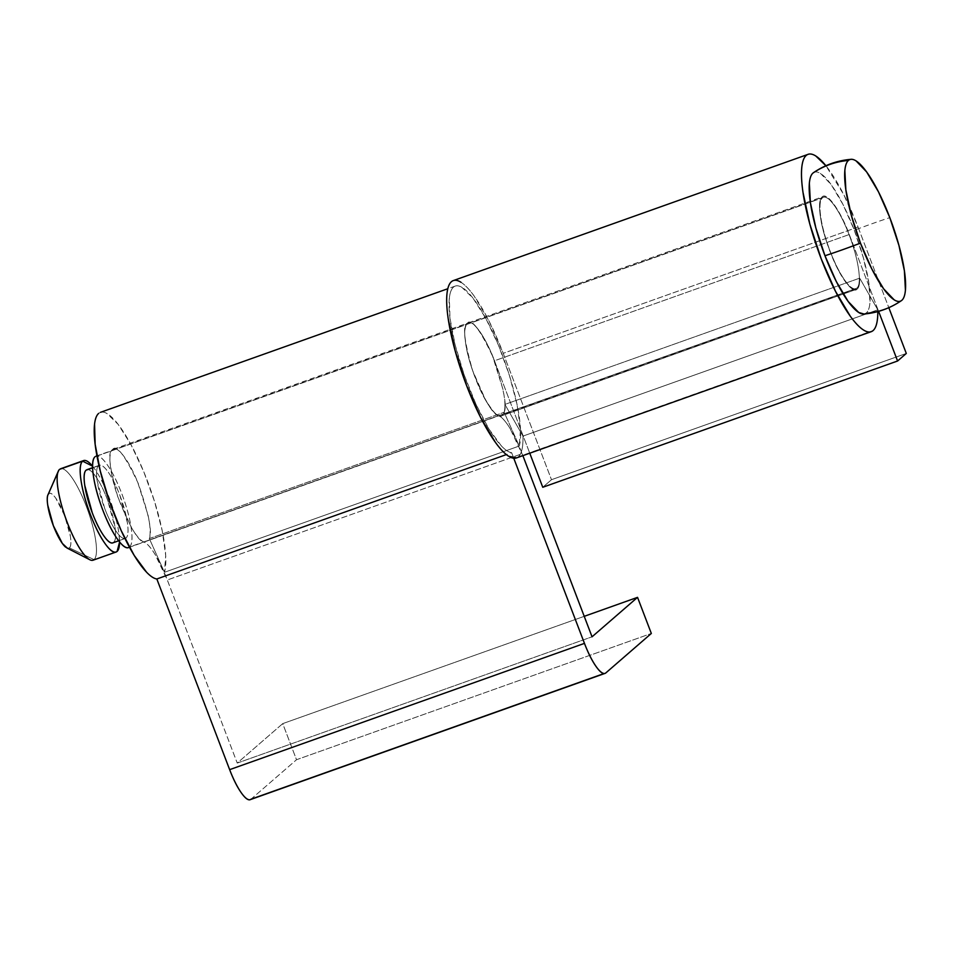 <?xml version="1.0" encoding="UTF-8"?>
<svg xmlns="http://www.w3.org/2000/svg" width="954" height="954" viewBox="0 0 954 954"><rect width="100%" height="100%" fill="white"/><g stroke="black" fill="none" stroke-linecap="round" stroke-linejoin="round"><path stroke-width="0.72" stroke-dasharray="4.77 3.58" d="M877.787 309.823A94.124 22.765 -109.6 0 1 877.811 311.588A94.124 22.765 70.4 0 0 877.787 309.823L522.971 436.097L877.787 309.823L859.697 278.139C859.828 283.815 859.005 287.452 857.229 289.038L501.434 415.896L857.229 289.038C853.961 292.961 847.367 286.081 837.457 268.396C827.822 247.563 822.133 230.236 820.392 216.427C818.842 207.066 819.403 200.578 822.074 196.965L467.257 323.239C464.598 326.852 464.038 333.34 465.576 342.701C467.329 356.51 473.017 373.837 482.652 394.67C492.55 412.355 499.145 419.235 502.424 415.312C504.189 413.726 505.012 410.089 504.893 404.413L859.697 278.139L877.787 309.823M516.674 457.86L873.089 330.573L518.272 456.847A94.124 22.765 70.4 0 0 522.971 436.097L504.893 404.413L859.697 278.139A49.489 11.973 -109.6 0 1 857.229 289.038L502.424 415.312C499.753 417.625 495.758 415.109 490.439 407.763C485.121 400.406 480.029 390.377 475.175 377.665C470.322 364.953 467.114 353.278 465.576 342.653C464.026 332.028 464.586 325.552 467.257 323.239C469.928 320.926 473.911 323.43 479.218 330.764C484.525 338.086 489.617 348.091 494.458 360.779C488.054 342.343 472.683 317.002 467.257 323.239L112.453 449.513C107.552 451.647 109.4 467.639 118.022 497.475C129.589 526.429 138.199 541.252 143.839 541.955L498.656 415.682C493.015 414.978 484.405 400.155 472.826 371.201C464.216 341.365 462.356 325.386 467.257 323.239L467.675 322.929C471.574 318.254 479.969 329.524 492.86 356.724C503.557 387.348 507.313 405.867 504.129 412.283L519.262 446.019L164.458 572.293A88.305 21.358 70.4 0 0 145.819 476.821A88.305 21.358 70.4 0 0 101.219 412.14M822.074 196.965C827.5 190.728 842.859 216.069 849.275 234.505L494.458 360.779L529.756 453.198L494.458 360.779L849.275 234.505L878.622 311.362L849.275 234.505C844.421 221.817 839.341 211.812 834.034 204.49C828.728 197.168 824.733 194.652 822.074 196.965C819.403 199.279 818.842 205.754 820.38 216.379C821.931 227.004 825.127 238.679 829.98 251.391C834.833 264.103 839.925 274.132 845.244 281.49C850.563 288.835 854.557 291.364 857.229 289.038M460.985 282.277C464.932 284.769 469.344 289.372 474.198 296.086L489.032 321.033L503.223 353.326L551.484 479.707L542.766 487.279L551.484 479.707L906.3 353.445L551.484 479.707L503.223 353.326L858.04 227.064L843.849 194.759L825.914 165.734A94.124 22.765 -109.6 0 1 858.04 227.064L503.223 353.326A94.124 22.765 70.4 0 0 453.15 280.655M858.04 227.064L888.818 307.677L858.04 227.064M518.272 456.847C521.683 453.889 523.245 446.973 522.971 436.097L504.893 404.413C505.036 410.125 504.213 413.762 502.424 415.312M511.654 452.709A88.305 21.358 -109.6 0 1 464.228 375.065A88.305 21.358 -109.6 0 1 453.472 287.13C451.349 288.967 449.99 292.556 449.382 297.887L449.966 318.04L455.141 344.943L464.228 375.065L476.034 404.413L488.997 429.133L501.422 445.971C505.322 450.038 508.732 452.279 511.654 452.709L513.765 458.242L511.654 452.709L506.347 454.593M456.036 285.878A88.305 21.358 -109.6 0 1 500.623 350.547A88.305 21.358 -109.6 0 1 519.262 446.019L164.458 572.293L149.325 538.557L504.129 412.283L149.325 538.557C152.509 532.141 148.752 513.622 138.044 482.986C125.153 455.797 116.77 444.528 112.87 449.203L112.453 449.513C114.909 447.378 118.546 449.417 123.364 455.63C128.17 461.843 132.94 470.656 137.662 482.056L148.085 515.339C150.315 526.119 150.72 533.87 149.325 538.557L164.458 572.293L165.698 555.514L162.24 530.853L154.56 501.554L143.649 471.467L130.948 444.54L118.129 424.327L106.872 413.464C103.521 411.591 100.778 411.568 98.656 413.404M453.472 287.13C455.595 285.294 458.325 285.318 461.688 287.19L472.945 298.053L485.765 318.266L498.465 345.193L509.364 375.28L517.056 404.579L520.502 429.24L519.262 446.019L504.129 412.283C505.537 407.596 505.119 399.845 502.889 389.065L492.479 355.782C487.756 344.382 482.986 335.569 478.169 329.357C473.351 323.144 469.714 321.104 467.257 323.239C464.872 325.302 464.193 330.811 465.194 339.767C466.208 348.711 468.664 358.954 472.588 370.486L485.86 400.62C490.797 409.183 495.066 414.203 498.656 415.682C501.816 416.993 505.56 421.155 509.901 428.167L522.875 455.654L522.124 453.71L167.32 579.984A49.489 11.973 70.4 0 0 143.839 541.955L498.656 415.682A49.489 11.973 -109.6 0 1 522.124 453.71L167.32 579.984L237.236 763.081L592.04 636.807L237.236 763.081L282.73 723.621L584.23 616.332L282.73 723.621L296.515 759.73L651.332 633.456L296.515 759.73L251.021 799.19L604.013 673.56M250.175 799.667A38.816 9.385 70.4 0 0 251.021 799.19L296.515 759.73L282.73 723.621L237.236 763.081L167.32 579.984L155.085 554.441C150.756 547.429 147.011 543.267 143.839 541.955C140.25 540.477 135.993 535.456 131.056 526.894L117.771 496.76C113.86 485.228 111.391 474.985 110.39 466.041C109.376 457.085 110.068 451.576 112.453 449.513M67.495 548.276L69.403 547.882L94.041 559.628L117.103 551.424L94.041 559.628A48.523 11.734 70.4 0 0 86.289 506.276A48.523 11.734 70.4 0 0 59.565 469.356L48.726 493.719L59.565 469.356A48.523 11.734 -109.6 0 1 86.289 506.276A48.523 11.734 -109.6 0 1 94.041 559.628L69.403 547.882A29.109 7.048 70.4 0 0 64.753 515.875A29.109 7.048 70.4 0 0 48.726 493.719L48.117 494.47M126.071 537.973A38.816 9.385 -109.6 0 1 104.701 508.434A38.816 9.385 -109.6 0 1 98.5 465.755L92.61 467.854L98.5 465.755C100.587 463.942 103.724 465.91 107.897 471.681C112.071 477.453 116.066 485.312 119.87 495.293L127.395 522.744C128.611 531.08 128.17 536.16 126.071 537.973C123.984 539.785 120.848 537.817 116.674 532.046C112.5 526.274 108.517 518.416 104.701 508.434L97.177 480.983C95.96 472.647 96.402 467.567 98.5 465.755A38.816 9.385 -109.6 0 1 119.87 495.293A38.816 9.385 -109.6 0 1 126.071 537.973L113.657 542.397L126.071 537.973M855.38 288.847A48.523 11.734 -109.6 0 1 828.978 248.016A48.523 11.734 -109.6 0 1 822.42 197.872L95.054 456.727L822.42 197.872C825.031 195.594 828.954 198.062 834.166 205.277C839.389 212.48 844.373 222.318 849.132 234.779C853.89 247.253 857.026 258.689 858.54 269.111C860.055 279.522 859.506 285.866 856.883 288.144C854.271 290.41 850.36 287.941 845.137 280.738C839.925 273.524 834.929 263.686 830.171 251.224C825.413 238.762 822.276 227.314 820.762 216.904C819.247 206.481 819.796 200.137 822.42 197.872M128.826 547.477L856.883 288.144L129.529 547A48.523 11.734 70.4 0 0 122.959 496.855A48.523 11.734 70.4 0 0 96.557 456.024M863.465 314.081A75.163 18.186 70.4 0 0 866.351 312.924A77.632 74.984 -130.9 0 0 901.84 300.307A77.632 74.984 49.1 0 1 866.351 312.924A75.163 18.186 70.4 0 0 854.331 230.272A77.632 7.083 159.1 0 1 889.82 217.643A77.632 7.083 -20.9 0 0 854.331 230.272A75.163 18.186 70.4 0 0 813.452 172.698M864.038 314.033L866.351 312.924C868.307 311.242 869.499 307.844 869.941 302.728L868.915 283.445L863.442 257.997L854.331 230.272L843.002 204.478L831.149 184.551L820.607 173.533C817.447 171.541 814.895 171.386 812.951 173.079M823.922 197.156A48.523 11.734 -109.6 0 1 850.324 237.999A48.523 11.734 -109.6 0 1 856.883 288.144M129.529 547C132.141 544.734 132.689 538.39 131.175 527.967C129.661 517.545 126.524 506.109 121.766 493.647C117.008 481.186 112.023 471.348 106.8 464.133C101.589 456.93 97.666 454.462 95.054 456.727M113.657 542.397A38.816 9.385 70.4 0 0 107.456 499.705A38.816 9.385 70.4 0 0 86.087 470.179C88.173 468.354 91.31 470.334 95.483 476.106C99.657 481.865 103.64 489.736 107.456 499.705L114.981 527.168C116.197 535.504 115.756 540.572 113.657 542.397L113.097 542.778M92.562 466.172L94.386 468.557C99.598 475.76 104.582 485.598 109.352 498.06C114.11 510.533 117.247 521.969 118.761 532.392L119.596 541.979M92.562 466.184A48.523 11.734 -109.6 0 1 119.512 540.489M69.403 547.882C70.978 546.523 71.311 542.719 70.405 536.47L64.753 515.875L55.773 498.167C52.649 493.838 50.3 492.359 48.726 493.719M455.237 286.081L447.796 288.728M125.296 538.426L118.666 540.799M855.917 288.716L128.551 547.572M823.385 197.299L96.02 456.155M99.276 465.302L92.598 467.675"/><path stroke-width="1.43" d="M877.811 311.588A94.124 22.765 -109.6 0 1 873.089 330.573A94.124 22.765 70.4 0 0 877.811 311.588M529.756 453.198L542.766 487.279L897.583 361.006L878.622 311.362L897.583 361.006L542.766 487.279L529.756 453.198M870.764 331.825A94.124 22.765 -109.6 0 1 819.367 253.895A94.124 22.765 -109.6 0 1 806.213 155.442C803.781 157.553 802.278 161.81 801.718 168.214C801.169 174.606 801.598 182.655 803.006 192.362L809.874 224.226L821.263 258.951L835.465 291.244L850.288 316.191C855.154 322.917 859.554 327.52 863.513 330.001C867.46 332.493 870.656 332.684 873.089 330.573M807.955 154.381A94.124 22.765 -109.6 0 1 825.902 165.734L815.801 156.003C811.842 153.511 808.658 153.332 806.213 155.442M460.985 282.277C457.038 279.784 453.842 279.594 451.409 281.716A94.124 22.765 70.4 0 0 464.562 380.157A94.124 22.765 70.4 0 0 515.947 458.087M888.818 307.677L906.3 353.445L897.583 361.006L906.3 353.445L888.818 307.677M451.409 281.716C448.964 283.827 447.462 288.084 446.913 294.476C446.353 300.88 446.782 308.929 448.189 318.636L455.058 350.5L466.458 385.225L480.649 417.518L495.484 442.465C500.337 449.191 504.749 453.782 508.697 456.274L516.674 457.86M506.347 454.593L156.838 578.983L229.652 769.651L584.468 643.378L513.765 458.242L584.468 643.378C588.272 653.347 592.267 661.217 596.429 666.989C600.603 672.761 603.739 674.728 605.838 672.916A38.816 9.385 -109.6 0 1 604.979 673.393A38.816 9.385 -109.6 0 1 584.468 643.378L229.652 769.651L156.838 578.983C153.916 578.553 150.505 576.311 146.606 572.245L134.192 555.407L121.218 530.686L109.412 501.339L100.325 471.216L95.15 444.314L94.565 424.148C95.173 418.83 96.533 415.24 98.656 413.404A88.305 21.358 70.4 0 0 109.412 501.339A88.305 21.358 70.4 0 0 156.838 578.983L504.475 455.261M592.04 636.807L522.875 455.654L592.04 636.807L637.546 597.347L584.23 616.332L637.546 597.347L592.04 636.807M651.332 633.456L637.546 597.347L651.332 633.456L605.838 672.916L651.332 633.456M250.175 799.667A38.816 9.385 70.4 0 1 229.652 769.651C233.456 779.621 237.451 787.491 241.624 793.263C245.798 799.023 248.934 801.002 251.021 799.19L604.013 673.56M901.339 300.677A75.163 18.186 -109.6 0 1 860.448 243.115A75.163 18.186 -109.6 0 1 848.428 160.451A77.632 74.984 -130.9 0 0 812.951 173.079A75.163 18.186 70.4 0 0 824.971 255.744A77.632 7.083 -20.9 0 0 842.227 249.841A77.632 7.083 -20.9 0 0 860.448 243.115L851.35 215.377L845.864 189.941L844.85 170.647C845.292 165.543 846.484 162.144 848.428 160.451A75.163 18.186 -109.6 0 1 851.314 159.306A75.163 18.186 -109.6 0 1 889.82 217.643A75.163 18.186 -109.6 0 1 901.84 300.307C899.884 301.989 897.332 301.846 894.184 299.854L883.631 288.823L871.789 268.897L860.448 243.115A77.632 7.083 159.1 0 1 842.227 249.841A77.632 7.083 159.1 0 1 824.971 255.744A75.163 18.186 70.4 0 0 863.465 314.081M47.7 495.567A29.109 7.048 70.4 0 0 52.196 522.494A29.109 7.048 70.4 0 0 65.731 547.202M87.923 558.484A48.523 11.734 -109.6 0 1 65.349 517.306A48.523 11.734 -109.6 0 1 57.86 472.421M119.596 541.979L117.103 551.424A48.523 11.734 -109.6 0 1 90.391 514.504A48.523 11.734 -109.6 0 1 82.628 461.152L59.565 469.356A48.523 11.734 70.4 0 0 67.329 522.709A48.523 11.734 70.4 0 0 94.041 559.628M92.61 467.854L86.087 470.179A38.816 9.385 70.4 0 0 92.288 512.858A38.816 9.385 70.4 0 0 113.657 542.397C111.558 544.209 108.434 542.23 104.26 536.47C100.087 530.698 96.092 522.828 92.288 512.858L84.763 485.395C83.547 477.06 83.988 471.991 86.087 470.179L92.61 467.854M129.529 547C126.906 549.265 122.994 546.797 117.771 539.594C112.56 532.38 107.563 522.542 102.805 510.08C98.047 497.618 94.911 486.182 93.397 475.76C91.882 465.337 92.431 458.993 95.054 456.727A48.523 11.734 70.4 0 0 101.613 506.872A48.523 11.734 70.4 0 0 128.015 547.703M813.5 172.662L812.951 173.079A77.632 74.984 49.1 0 1 848.428 160.451C850.384 158.769 852.924 158.913 856.084 160.904L866.637 171.935L878.479 191.849L889.82 217.643L898.918 245.369L904.392 270.817L905.418 290.111C904.976 295.215 903.784 298.614 901.84 300.307M812.951 173.079C811.007 174.773 809.803 178.171 809.362 183.275L810.387 202.57L815.873 228.006L824.971 255.744L836.3 281.525L848.154 301.452L858.707 312.483L864.038 314.033M119.512 540.489A48.523 11.734 -109.6 0 1 117.103 551.424C114.492 553.69 110.569 551.221 105.357 544.007C100.134 536.804 95.15 526.966 90.391 514.504C85.633 502.042 82.497 490.594 80.983 480.184C79.468 469.762 80.017 463.417 82.628 461.152L92.562 466.172M59.565 469.356L82.628 461.152A48.523 11.734 -109.6 0 1 92.562 466.184M48.726 493.719C47.151 495.09 46.818 498.894 47.736 505.143L53.376 525.737L62.356 543.446L67.495 548.276M871.217 331.682L516.4 457.956M808.098 154.333L453.281 280.607M447.796 288.728L100.42 412.355M250.246 799.643L605.063 673.369M47.962 494.84L58.301 471.204M66.863 547.954L89.807 559.736M116.138 551.996L93.075 560.201M118.666 540.799L112.882 542.85M851.087 159.318C837.35 160.499 824.793 164.97 813.404 172.734M901.387 300.653C889.999 308.404 877.43 312.876 863.704 314.057M96.938 455.821L96.02 456.155M92.598 467.675L86.85 469.714M83.606 460.579L60.543 468.784"/></g></svg>
